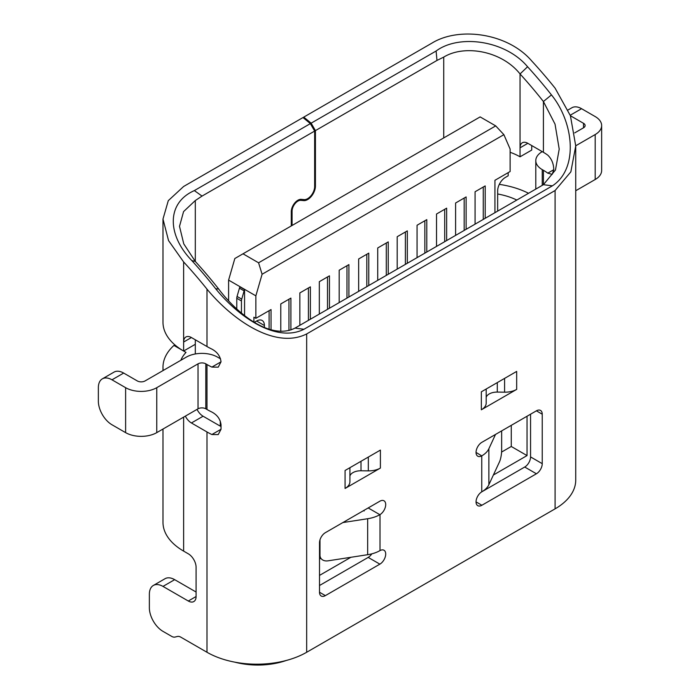 <?xml version="1.0" encoding="UTF-8"?>
<svg xmlns="http://www.w3.org/2000/svg" width="700" height="700" viewBox="0 0 700 700"><rect width="100%" height="100%" fill="white"/><g stroke="black" fill="none" stroke-linecap="round" stroke-linejoin="round"><path stroke-width="1.05" d="M503.886 134.662L495.714 125.895L480.139 116.9L243.005 253.803L258.58 262.797L262.089 274.26L503.886 134.662L510.116 149.048L510.116 171.526L494.935 180.294L494.935 212.686M497.656 211.111L497.656 190.864A11.016 6.361 -60 0 1 505.444 177.371L508.174 175.796L508.174 172.655M228.602 300.965L228.602 280.105L234.832 258.527L243.005 253.803M244.562 315.516L244.562 289.581L239.89 286.877A8.111 4.681 120 0 0 239.444 288.172L237.055 296.441A5.504 3.176 120 0 0 236.775 298.27L236.775 309.006M262.089 274.26L255.859 295.846L255.859 318.325L253.907 317.196L253.907 321.965M255.859 295.846L228.602 280.105M255.859 318.325L271.04 309.558L271.04 329.787M269.098 310.678L269.098 329.192M254.441 322.289L256.637 321.02A11.016 6.361 -60 0 1 262.141 320.477A11.016 6.361 -60 0 1 264.425 325.517L264.425 327.434M495.714 125.895L258.58 262.797M255.08 322.665L255.08 321.921M290.902 329.989L290.902 298.095L280.779 303.94L280.779 331.433M475.073 224.149L475.073 191.756L485.196 185.911L485.196 218.304M310.371 319.235L310.371 286.851L299.854 292.924L299.854 325.308M446.652 240.555L446.652 208.171L436.529 214.016L436.529 246.4M417.06 257.644L417.06 225.251L426.79 219.634L426.79 252.026M329.446 308.227L329.446 275.835L319.322 281.68L319.322 314.064M368.777 285.521L368.777 253.129L358.654 258.974L358.654 291.366M339.185 302.601L339.185 270.217L348.915 264.6L348.915 296.984M388.246 274.277L388.246 241.894L377.729 247.957L377.729 280.35M397.197 269.106L397.197 236.723L407.321 230.877L407.321 263.261M455.604 235.384L455.604 203L466.121 196.928L466.121 229.32M288.951 299.215L288.951 330.575M308.42 287.971L308.42 320.364M424.848 220.763L424.848 253.146M346.973 265.72L346.973 298.104M366.826 254.257L366.826 286.641M405.379 231.998L405.379 264.39M464.17 198.056L464.17 230.44M386.295 243.014L386.295 275.406M483.254 187.04L483.254 219.424M327.504 276.964L327.504 309.348M444.701 209.291L444.701 241.684M244.562 289.581A8.111 4.681 120 0 0 244.116 290.868L241.727 299.136A5.504 3.176 120 0 0 241.447 300.965L241.447 313.04M493.369 475.029L527.039 455.586L527.039 416.238M364.088 510.317L364.088 511.009M319.515 575.4L350.884 557.288M286.326 660.459A55.064 31.789 180 0 1 234.885 662.165M321.064 558.539L319.515 558.854M501.594 452.069L511.271 446.477L511.271 425.338M511.271 446.477L527.039 455.586M291.287 225.934L291.287 211.697A9.362 5.407 -60 0 1 301.219 199.343L304.141 199.605A9.914 5.723 120 0 0 314.65 186.524L314.65 131.066L202.046 196.079L195.309 200.532L183.575 211.593L179.506 226.336L183.768 243.871L195.309 261.441A323.409 186.725 60 0 1 218.671 289.004C237.431 314.029 270.533 340.428 294.989 328.116L543.41 184.695L555.476 169.986L559.212 149.1L555.039 124.145L543.41 101.517A323.409 186.725 -120 0 0 520.048 73.955C501.821 50.925 464.573 44.292 443.73 57.103L436.993 60.428L315.429 130.611L315.429 186.077A11.016 6.361 -60 0 1 303.748 200.611L300.825 200.349A8.26 4.769 120 0 0 292.066 211.242L292.066 225.479M436.993 60.428L436.1 51.021C458.885 34.002 505.295 40.18 527.581 66.745L520.048 73.955L520.048 147.814A11.016 6.361 60 0 1 522.322 142.774A11.016 6.361 60 0 1 527.835 143.316L520.048 147.814L520.048 156.809L531.729 150.062L531.729 145.565M527.581 66.745A330.391 190.75 60 0 1 551.451 94.902L543.41 101.517L543.41 152.311L527.835 143.316M319.515 585.506L368.191 557.401A8.26 4.769 120 0 0 371.822 553.84M481.819 491.802L524.72 467.031A8.26 4.769 120 0 0 530.556 456.916L530.556 414.207M486.194 397.276A11.016 6.361 180 0 1 497.289 392.088L504.595 392.184A16.52 9.537 0 0 0 516.679 389.392L516.679 371.411L481.355 391.808L481.355 409.789A16.52 9.537 0 0 0 486.194 403.043A16.52 9.537 0 0 0 486.194 402.815M481.355 409.789L516.679 389.392M315.429 130.611L311.132 123.174A330.391 190.75 -120 0 0 303.748 117.128L432.049 43.05C459.025 26.451 507.789 32.979 531.729 60.97A330.391 190.75 -120 0 1 555.091 88.156L570.404 115.719L575.733 145.906L570.859 171.832L555.091 190.523L306.67 333.944C274.803 349.886 231.971 319.401 206.99 289.135A330.391 190.75 60 0 0 183.627 261.94L168.543 240.59L162.986 219.056L168.289 200.655L183.627 186.48L302.969 117.574A330.391 190.75 60 0 1 310.354 123.62L314.65 131.066M306.67 333.944L306.67 652.269L555.091 508.847A70.481 40.696 180 0 0 575.733 480.077L575.733 145.906M345.074 488.469L380.398 468.073L380.398 450.091L345.074 470.488L345.074 488.469A16.52 9.537 0 0 0 349.912 481.722A16.52 9.537 0 0 0 349.912 481.495M342.877 522.559L367.666 518.726A27.536 15.899 0 0 0 379.873 514.692L380.012 514.605A8.26 4.769 -60 0 0 385.709 504.577A8.26 4.769 -60 0 0 384.002 500.798A8.26 4.769 -60 0 0 379.873 501.2L325.36 532.674A8.26 4.769 -60 0 0 319.515 542.789L319.515 592.253L325.36 595.621L379.873 564.148L368.191 557.401M319.988 539.866L319.988 555.327A8.26 6.51 155.1 0 0 320.477 557.567A8.26 6.51 155.1 0 0 327.967 560.84L367.666 554.697A27.536 15.899 180 0 0 379.873 550.664L380.012 550.585A8.26 4.769 -60 0 1 384.002 550.253A8.26 4.769 -60 0 1 385.709 554.032A8.26 4.769 -60 0 1 379.873 564.148M325.36 595.621A8.26 4.769 -60 0 1 321.23 596.032A8.26 4.769 -60 0 1 319.515 592.253M481.889 505.251A8.26 4.769 -60 0 1 477.759 505.662A8.26 4.769 -60 0 1 476.044 501.883L481.889 505.251L536.401 473.778L524.72 467.031M476.044 501.883A8.26 4.769 -60 0 1 481.749 491.846L481.889 491.759A27.536 15.899 180 0 0 488.871 484.715L499.511 461.799A8.26 1.741 98.8 0 0 501.646 450.45L501.646 430.894M476.044 452.419L481.749 455.875A8.26 4.769 -60 0 1 477.759 456.199A8.26 4.769 -60 0 1 476.044 452.419A8.26 4.769 -60 0 1 481.889 442.304L536.401 410.83A8.26 4.769 -60 0 1 540.531 410.428A8.26 4.769 -60 0 1 542.238 414.207L536.401 410.83M530.556 456.916L542.238 463.662L542.238 414.207M542.238 463.662A8.26 4.769 -60 0 1 536.401 473.778M575.733 190.75L595.192 179.506L595.192 134.549L575.733 145.784M583.511 127.803A5.504 3.176 0 0 0 585.121 125.554A5.504 3.176 0 0 0 583.511 123.305L583.511 127.803L574.726 132.877M542.238 151.638L542.238 151.638A22.024 12.714 0 0 0 535.789 160.624A22.024 12.714 0 0 0 542.238 169.619L542.238 185.369M543.41 152.311A53.961 31.159 180 0 1 547.794 155.173C551.653 158.891 553.648 163.73 553.779 169.697L552.204 174.335L547.794 173.154A53.961 31.159 0 0 0 543.41 170.293L542.238 169.619M516.819 200.051A53.961 31.159 0 0 0 497.656 193.996M510.116 152.285A53.961 31.159 180 0 1 520.048 156.809M528.526 193.287A70.481 40.696 0 0 0 499.31 184.362M111.983 379.811L125.615 387.678A22.024 12.714 0 0 0 156.765 387.678L198.03 363.842L198.03 408.809L156.756 432.635A22.024 12.714 180 0 1 125.615 432.635L111.983 424.769A19.276 11.13 -120 0 1 98.359 401.161L98.359 387.678A19.276 11.13 -120 0 1 102.349 378.849L114.03 372.111A19.276 11.13 60 0 1 123.664 373.065L111.983 379.811A19.276 11.13 -120 0 0 102.349 378.849M123.664 373.065L137.296 380.931A5.504 3.176 0 0 0 145.084 380.931L186.349 357.105A22.024 12.714 0 0 1 217.499 357.105L218.671 357.779A53.961 31.159 180 0 0 220.526 358.794M198.03 408.809A5.504 3.176 180 0 1 205.817 408.809L205.817 363.842L206.99 364.525A70.481 40.696 0 0 0 211.881 367.089L221.034 361.812L218.216 367.159L211.881 367.089M205.817 408.809L206.99 409.483A70.481 40.696 0 0 0 211.881 412.055C217.245 414.916 220.299 419.151 221.034 424.751L221.034 429.249L218.216 434.595L211.881 434.534A70.481 40.696 180 0 1 206.99 431.961L206.99 652.269L180.827 637.166A8.26 4.769 60 0 0 177.433 636.466L175.026 637.061A8.26 4.769 -120 0 1 171.631 636.352L162.986 631.365A19.276 11.13 -120 0 1 149.362 607.758L149.362 594.274A19.276 11.13 -120 0 1 153.352 585.454A19.276 11.13 -120 0 1 162.986 586.407L188.3 601.02L196.088 596.523L196.088 567.298A11.016 6.361 60 0 0 188.3 553.805L183.627 551.11A70.481 40.696 0 0 1 162.986 522.331L162.986 429.047M183.627 261.94L183.627 342.037A11.016 6.361 60 0 1 185.911 336.998A11.016 6.361 60 0 1 191.415 337.54L183.627 342.037L183.627 351.033A70.481 40.696 0 0 1 162.986 322.254L162.986 219.056M206.99 289.135L206.99 346.535L191.415 337.54M183.627 351.033L195.309 344.286L195.309 339.789M197.032 409.386A11.016 6.361 -120 0 0 203.096 416.229L191.415 422.966L206.99 431.961M191.415 422.966A11.016 6.361 60 0 1 185.351 416.124M196.088 596.523A11.016 6.361 60 0 1 193.804 601.562A11.016 6.361 60 0 1 188.3 601.02M203.096 416.229L218.671 425.215A53.961 31.159 180 0 0 221.034 426.501M153.352 585.454L165.034 578.707A19.276 11.13 60 0 1 174.668 579.661L162.986 586.407M196.088 592.025L174.668 579.661M306.67 652.269A70.481 40.696 180 0 1 206.99 652.269M206.99 346.535A70.481 40.696 0 0 0 211.881 349.108C217.245 351.969 220.299 356.204 221.034 361.812M180.862 360.273A53.961 31.159 180 0 1 185.999 352.398L173.933 345.433A70.481 40.696 180 0 0 162.986 367.22A70.481 40.696 180 0 0 163.205 370.466M303.748 117.128L303.748 118.195M205.817 363.842A5.504 3.176 0 0 0 198.03 363.842M595.192 134.549A22.024 12.714 0 0 0 601.641 125.554A22.024 12.714 0 0 0 595.192 116.567L581.569 108.701L570.229 115.237M601.641 125.554L601.641 170.52A22.024 12.714 180 0 1 595.192 179.506M583.511 123.305L570.413 115.745M568.137 109.935L571.926 107.739A19.276 11.13 60 0 1 581.569 108.701M481.889 455.796A27.536 15.899 0 0 0 488.871 448.752L495.512 434.438M349.912 475.956A11.016 6.361 180 0 1 361.007 470.767L368.314 470.864A16.52 9.537 0 0 0 380.398 468.073M551.451 94.902C573.668 122.159 578.883 168.586 552.396 185.832L303.975 329.262C275.852 343.394 237.676 315.98 215.688 288.759A330.391 190.75 -120 0 0 191.826 260.592C167.317 235.349 166.058 203.061 194.346 190.593L310.354 123.62M194.346 190.593L202.046 196.079M311.132 123.174L436.1 51.021M195.309 200.532L195.309 261.441L191.826 260.592M218.671 289.004L215.688 288.759M264.425 325.517L256.637 321.02M241.447 300.965L236.775 298.27M241.727 299.136L237.055 296.441M244.116 290.868L239.444 288.172M195.309 344.286L195.309 353.964M555.091 190.523L555.091 508.847M380.012 514.605L380.012 550.585M481.749 491.846L481.749 455.875M552.396 185.832L543.41 184.695L543.41 170.293M547.794 173.154L553.779 169.697M443.73 57.103L443.73 137.918M156.765 387.678L156.756 432.635M206.99 409.483L206.99 364.525M183.627 417.121L183.627 551.11M211.881 434.534L221.034 429.249M125.615 387.678L125.615 432.635M379.873 514.692L368.191 507.946M367.666 518.726L367.666 554.697M319.515 554.312L319.988 555.327M488.871 484.715L488.871 448.752M303.748 200.611L301.621 199.377M300.825 200.349L299.451 199.553M292.066 211.242L291.331 210.822M315.429 186.077L314.65 185.631M368.314 457.065L368.314 470.864M361.007 461.282L361.007 470.767M504.595 378.385L504.595 392.184M497.289 382.602L497.289 392.088M294.989 328.116L303.975 329.262M220.281 421.067L220.281 426.116M162.986 370.598L162.986 367.22M535.789 189.096L535.789 160.624M320.477 557.567L319.515 555.511M349.912 467.688L349.912 481.722M486.194 389.007L486.194 403.043"/></g></svg>
